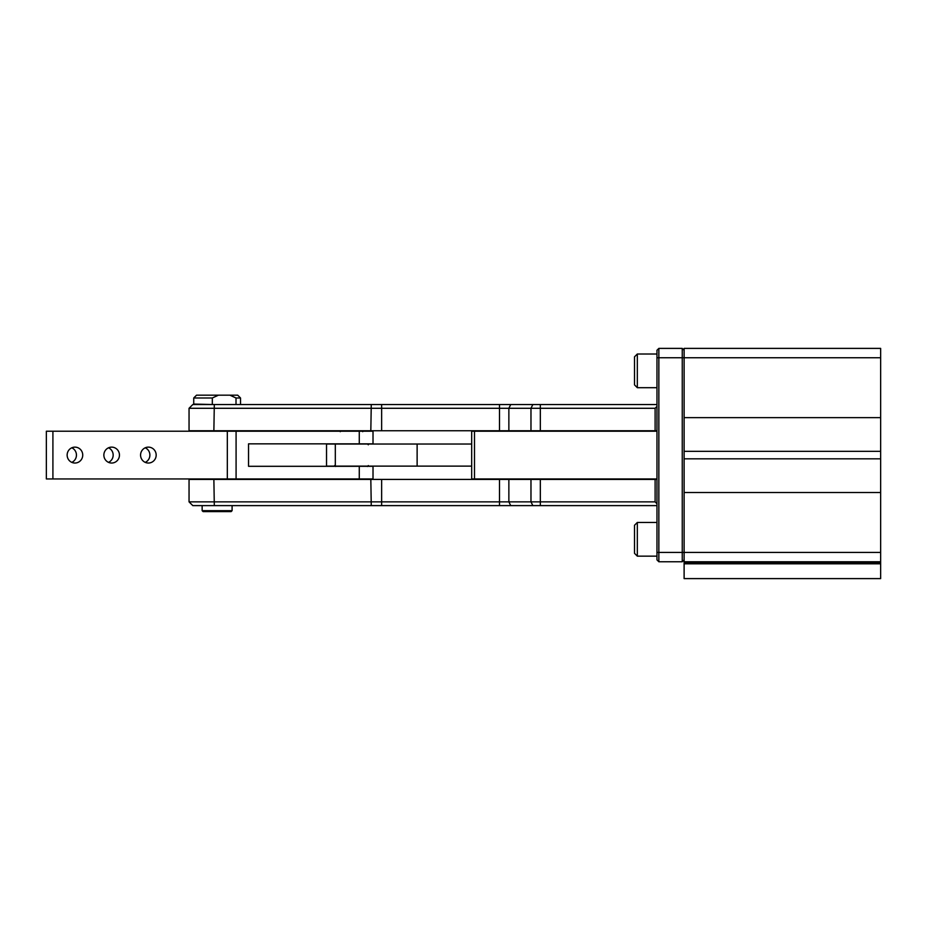 <?xml version="1.0" encoding="UTF-8"?>
<svg xmlns="http://www.w3.org/2000/svg" width="927" height="927" viewBox="0 0 927 927"><rect width="100%" height="100%" fill="white"/><g stroke="black" fill="none" stroke-linecap="round" stroke-linejoin="round"><path stroke-width="1.39" d="M658.854 561.762L656.976 559.896L656.976 350.255L658.854 348.39L658.854 561.762L682.249 561.762L682.249 348.39L684.114 350.255L684.114 357.752L684.114 348.39L880.65 348.39L880.65 357.752L684.114 357.752L684.114 559.896L682.249 561.762M658.854 348.39L682.249 348.39M474.485 478.946L471.681 478.946L471.681 431.217L474.485 431.217L474.485 478.946L656.976 478.946M656.976 431.217L474.485 431.217M335.319 466.119L471.681 466.119L471.681 444.033L326.524 444.033L326.524 466.119L335.319 466.119L335.319 444.033M232.098 510.673L231.159 511.6L203.083 511.6L202.144 510.673L232.098 510.673L232.098 505.609M198.494 479.41L235.84 478.946M212.318 404.068L212.318 397.984L193.731 397.984L193.731 404.068L213.14 404.543M235.191 404.543L240.047 404.543M236.014 397.984L229.896 395.18L237.718 395.18L240.522 397.984L236.014 397.984L236.014 404.068M229.896 395.18L218.436 395.18L212.318 397.984M193.731 397.984L196.536 395.18L218.436 395.18M684.114 578.61L684.114 563.801L880.65 563.801L880.65 578.61L684.114 578.61M684.114 561.762L684.114 552.411L880.65 552.411L880.65 561.762L684.114 561.762L684.114 563.801M880.65 552.411L880.65 357.752M880.65 561.762L880.65 563.801M880.65 492.515L684.114 492.515M880.65 458.819L684.114 458.819M880.65 451.333L684.114 451.333M880.65 417.648L684.114 417.648M880.65 562.422L684.114 562.422M261.008 443.848L248.54 443.848L248.54 466.304L261.008 466.304M359.27 466.304L373.013 466.304L373.013 478.946L359.27 478.946L359.27 466.304L248.54 466.304L248.54 443.848L359.27 443.848L359.27 431.217L46.35 431.217L46.35 478.946L52.909 478.946L52.909 431.217M148.378 463.036A7.961 7.798 -90 0 1 140.568 455.076A7.961 7.798 -90 0 1 148.378 447.127A7.961 7.798 -90 0 1 156.176 455.076A7.961 7.798 -90 0 1 148.378 463.036M111.657 463.036A7.961 7.798 -90 0 1 103.859 455.076A7.961 7.798 -90 0 1 111.657 447.127A7.961 7.798 -90 0 1 119.456 455.076A7.961 7.798 -90 0 1 111.657 463.036M74.936 463.036A7.961 7.798 -90 0 1 67.138 455.076A7.961 7.798 -90 0 1 74.936 447.127A7.961 7.798 -90 0 1 82.735 455.076A7.961 7.798 -90 0 1 74.936 463.036M359.27 431.217L373.013 431.217L373.013 443.848L359.27 443.848M359.27 478.946L52.909 478.946M71.796 447.799A7.961 7.798 -90 0 1 71.796 462.364M108.517 447.799A7.961 7.798 -90 0 1 108.517 462.364M145.238 447.799A7.961 7.798 -90 0 1 145.238 462.364M656.976 354.01L637.324 354.01L637.324 387.695L634.52 384.89L634.52 356.814L634.52 380.209M656.976 522.457L637.324 522.457L637.324 556.154L634.52 553.338L634.52 525.261L634.52 539.305M655.111 479.41L656.976 479.41L656.976 503.743L655.111 501.866L655.111 479.41L540.337 479.41L540.337 501.866L655.111 501.866M656.976 505.609L192.793 505.609L189.05 501.866L189.05 479.41L381.646 479.41L381.646 501.866L540.337 501.866L540.337 505.609M499.502 505.609L499.502 479.41L381.646 479.41M499.502 479.41L508.865 479.41L508.865 501.866L510.731 505.609M532.84 505.609L530.974 501.866L530.974 479.41L508.865 479.41M530.974 479.41L540.337 479.41M192.793 505.609L189.05 501.866L381.646 501.866L381.646 505.609M655.111 408.286L656.976 406.408L656.976 430.742L655.111 430.742L655.111 408.286L189.05 408.286L192.793 404.543L656.976 404.543M540.337 404.543L540.337 430.742L655.111 430.742M540.337 430.742L530.974 430.742L530.974 408.286L532.84 404.543M510.731 404.543L508.865 408.286L508.865 430.742L530.974 430.742M508.865 430.742L499.502 430.742L499.502 404.543M381.646 404.543L381.646 430.742L499.502 430.742M381.646 430.742L370.823 430.742L371.263 404.543M192.793 404.543L189.05 408.286L189.05 430.742L370.823 430.742M684.114 357.752L656.976 357.752M656.976 552.411L684.114 552.411M417.127 466.119L417.127 444.033M236.084 478.946L236.084 431.217M227.324 478.946L227.324 431.217M214.311 505.609L213.87 479.41M371.263 505.609L370.823 479.41M214.311 404.543L213.87 430.742M202.144 510.673L202.144 505.609M240.522 397.984L240.522 404.068M362.712 431.681L361.773 430.742M340.255 431.681L341.194 430.742M334.635 465.563L335.574 466.49L334.635 465.563M368.332 465.563L367.393 466.49L368.332 465.563M367.602 444.056L368.309 444.798M637.324 522.457L634.52 525.261L637.324 522.457M637.324 354.01L634.52 356.814L637.324 354.01M656.976 387.695L637.324 387.695L634.52 384.89M656.976 556.154L637.324 556.154L634.52 553.338"/></g></svg>
